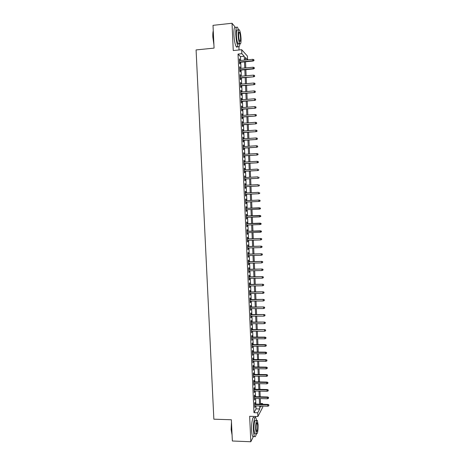 <?xml version="1.0" encoding="UTF-8"?>
<svg xmlns="http://www.w3.org/2000/svg" width="465" height="465" viewBox="0 0 465 465"><rect width="100%" height="100%" fill="white"/><g stroke="black" fill="none" stroke-linecap="round" stroke-linejoin="round"><path stroke-width="0.7" d="M260.51 403.527L262.603 403.585L262.632 404.271M262.708 406.061L262.76 407.166L257.877 416.541L257.715 412.798L259.749 408.968L259.615 405.974M255.343 417.407L255.302 416.46M239.039 49.976L238.905 46.971M240.649 60.485L240.475 56.643L238.028 54.074L241.864 53.696L241.69 49.709L247.427 56.085L247.595 59.816M235.226 27.162L232.029 23.25L213.011 25.343L214.069 48.104L196.085 49.935L213.854 419.18L231.367 419.761L232.355 440.994L250.809 441.75L253.46 436.408M255.076 404.062L255 402.423L254.651 403.039L254.849 407.485L255.151 405.852M254.744 396.662L254.675 395.023L254.32 395.61L254.518 400.069L254.826 398.435M254.419 389.246L254.343 387.607L253.995 388.182L254.192 392.64L254.495 391.007M254.088 381.823L254.018 380.19L253.663 380.736L253.861 385.206L254.163 383.567M253.756 374.395L253.687 372.756L253.332 373.285L253.53 377.754L253.832 376.121M253.431 366.949L253.355 365.316L253.001 365.821L253.198 370.297L253.506 368.664M253.1 359.497L253.024 357.864L252.669 358.346L252.867 362.834L253.175 361.195M252.768 352.034L252.693 350.401L252.338 350.866L252.536 355.353L252.844 353.72M252.437 344.565L252.361 342.932L252.001 343.368L252.204 347.867L252.507 346.233M252.106 337.079L252.03 335.451L251.67 335.87L251.873 340.368L252.175 338.735M251.774 329.586L251.699 327.959L251.338 328.354L251.536 332.864L251.844 331.231M251.437 322.088L251.367 320.455L251.001 320.833L251.205 325.343L251.513 323.71M251.106 314.573L251.036 312.945L250.67 313.294L250.868 317.816L251.234 317.456L251.176 316.183M250.775 307.051L250.699 305.424L250.333 305.755L250.536 310.283L250.902 309.94L250.844 308.644M250.437 299.518L250.368 297.891L250.001 298.199L250.199 302.732L250.565 302.413L250.507 301.099M250.106 291.974L250.031 290.352L249.664 290.637L249.868 295.176L250.234 294.88L250.176 293.543M249.769 284.423L249.699 282.801L249.327 283.063L249.531 287.608L249.897 287.329L249.839 285.975M249.432 276.861L249.362 275.239L248.99 275.478L249.194 280.029L249.566 279.773L249.502 278.396M249.101 269.287L249.025 267.666L248.653 267.881L248.856 272.438L249.228 272.211L249.164 270.804M248.763 261.702L248.688 260.08L248.316 260.278L248.519 264.841L248.891 264.632L248.827 263.207M248.426 254.111L248.351 252.489L247.979 252.664L248.182 257.232L248.554 257.046L248.49 255.599M248.089 246.502L248.014 244.886L247.642 245.038L247.845 249.612L248.217 249.449L248.153 247.979M247.752 238.888L247.676 237.272L247.299 237.4L247.502 241.98L247.88 241.841L247.816 240.353M247.409 231.268L247.339 229.652L246.962 229.756L247.165 234.343L247.543 234.226L247.473 232.709M247.072 223.63L247.002 222.02L246.624 222.096L246.828 226.693L247.206 226.6L247.136 225.06M246.735 215.987L246.665 214.371L246.281 214.429L246.485 219.032L246.869 218.963L246.799 217.399M246.398 208.332L246.322 206.722L245.944 206.751L246.148 211.36L246.526 211.313L246.456 209.727M246.055 200.665L245.985 199.055L245.601 199.067L245.805 203.682L246.188 203.653L246.119 202.048M245.712 192.969L245.642 191.377L245.258 191.365L245.462 195.986L245.846 195.986L245.776 194.37M245.375 185.268L245.305 183.692L244.916 183.658L245.125 188.284L245.508 188.308L245.433 186.686M245.032 177.549L244.962 175.997L244.573 175.939L244.782 180.571L245.165 180.618L245.096 178.99M244.689 169.824L244.619 168.289L244.23 168.208L244.439 172.846L244.823 172.916L244.753 171.283M244.346 162.087L244.276 160.576L243.887 160.471L244.096 165.116L244.485 165.209L244.41 163.57M244.003 154.345L243.933 152.845L243.544 152.718L243.753 157.368L244.142 157.484L244.067 155.845M243.66 146.585L243.59 145.109L243.201 144.958L243.404 149.614L243.8 149.753L243.724 148.108M243.311 138.82L243.247 137.361L242.852 137.187L243.061 141.848L243.457 142.011L243.381 140.36M242.968 131.043L242.904 129.601L242.509 129.404L242.718 134.071L243.108 134.257L243.038 132.601M242.625 123.254L242.561 121.836L242.166 121.609L242.37 126.288L242.765 126.497L242.695 124.829M242.277 115.454L242.213 114.053L241.817 113.803L242.027 118.488L242.422 118.72L242.346 117.052M241.928 107.642L241.87 106.264L241.469 105.991L241.678 110.682L242.079 110.937L242.003 109.263M241.585 99.824L241.521 98.464L241.126 98.167L241.329 102.864L241.73 103.143L241.655 101.463M241.236 91.994L241.178 90.652L240.777 90.332L240.986 95.034L241.387 95.337L241.312 93.651M240.887 84.148L240.829 82.828L240.428 82.485L240.638 87.193L241.039 87.519L240.963 85.827M240.539 76.295L240.08 74.627L240.289 79.341L240.69 79.695L240.614 77.992M240.19 68.436L239.731 66.757L239.94 71.482L240.341 71.854L240.266 70.151M238.028 54.074L253.977 412.688L256.07 408.863L255.936 405.875M255.86 404.085L255.611 398.453M255.529 396.68L255.279 391.024M255.204 389.263L254.954 383.584M254.872 381.841L254.622 376.133M254.547 374.406L254.291 368.675M254.216 366.961L253.96 361.206M253.884 359.509L253.628 353.726M253.553 352.04L253.297 346.239M253.222 344.565L252.966 338.741M252.89 337.084L252.635 331.231M252.559 329.586L252.303 323.71M252.228 322.082L251.966 316.183M251.896 314.567L251.635 308.644M251.565 307.045L251.298 301.093M251.228 299.512L250.966 293.531M250.897 291.968L250.629 285.963M250.559 284.411L250.292 278.378M250.228 276.844L249.955 270.793M249.891 269.27L249.624 263.19M249.554 261.685L249.287 255.576M249.217 254.088L248.949 247.955M248.88 246.479L248.606 240.324M248.543 238.865L248.269 232.686M248.205 231.239L247.932 225.031M247.868 223.601L247.595 217.37M247.531 215.952L247.252 209.698M247.194 208.297L246.915 202.013M246.851 200.624L246.572 194.335M246.508 192.929L246.235 186.645M246.171 185.227L245.892 178.949M245.828 177.508L245.549 171.242M245.485 169.783L245.206 163.523M245.142 162.041L244.869 155.792M244.799 154.293L244.526 148.056M244.456 146.533L244.183 140.302M244.113 138.768L243.84 132.542M243.77 130.985L243.491 124.771M243.422 123.196L243.149 116.988M243.079 115.396L242.806 109.199M242.73 107.584L242.457 101.393M242.387 99.76L242.114 93.581M242.038 91.925L241.765 85.758M241.69 84.078L241.422 77.922M241.347 76.225L241.073 70.076M240.998 68.361L240.725 62.223M239.841 60.56L239.382 58.881L239.591 63.606L239.998 64.007L239.923 62.298M257.877 416.541L249.664 416.28L250.809 441.75M253.977 412.688L257.715 412.798M232.029 23.25L233.256 50.551L241.69 49.709M260.615 406.003L260.673 407.224L261.307 406.021M262.243 404.259L262.603 403.585M247.531 59.822L245.334 57.451L245.444 60.02M245.526 61.764L245.793 67.913M245.869 69.634L246.136 75.789M246.212 77.492L246.485 83.659M246.555 85.339L246.828 91.518M246.903 93.18L247.171 99.365M247.246 101.004L247.514 107.2M247.589 108.822L247.857 115.029M247.926 116.628L248.2 122.841M248.269 124.422L248.543 130.648M248.612 132.211L248.885 138.442M248.955 139.982L249.228 146.225M249.292 147.748L249.566 153.996M249.635 155.496L249.908 161.762M249.972 163.244L250.246 169.51M250.31 170.975L250.589 177.252M250.652 178.694L250.926 184.983M250.99 186.407L251.263 192.702M251.327 194.103L251.606 200.409M251.664 201.798L251.937 208.093M252.001 209.494L252.274 215.766M252.338 217.178L252.611 223.427M252.675 224.857L252.948 231.076M253.012 232.523L253.28 238.714M253.349 240.178L253.617 246.345M253.681 247.822L253.954 253.966M254.018 255.454L254.285 261.574M254.349 263.08L254.617 269.171M254.686 270.694L254.948 276.756M255.018 278.297L255.285 284.336M255.349 285.888L255.616 291.904M255.686 293.473L255.948 299.46M256.017 301.047L256.279 307.01M256.349 308.609L256.61 314.549M256.68 316.159L256.936 322.076M257.011 323.704L257.267 329.592M257.337 331.237L257.598 337.102M257.668 338.758L257.924 344.594M257.999 346.268L258.255 352.081M258.325 353.772L258.581 359.561M258.656 361.264L258.906 367.025M258.982 368.745L259.238 374.482M259.313 376.214L259.563 381.934M259.639 383.677L259.889 389.368M259.964 391.129L260.214 396.796M260.29 398.569L260.54 404.213M244.421 60.119L244.253 56.277L241.864 53.696M259.54 404.184L259.29 398.546M259.214 396.773L258.964 391.106M258.883 389.345L258.633 383.66M258.557 381.91L258.308 376.197M258.232 374.47L257.982 368.728M257.906 367.013L257.651 361.253M257.575 359.55L257.319 353.76M257.25 352.075L256.994 346.262M256.918 344.588L256.663 338.752M256.587 337.096L256.331 331.237M256.262 329.592L256 323.704M255.93 322.076L255.669 316.165M255.599 314.549L255.337 308.615M255.268 307.016L255.006 301.058M254.936 299.472L254.675 293.485M254.605 291.915L254.338 285.905M254.274 284.353L254.006 278.314M253.937 276.78L253.675 270.717M253.605 269.189L253.338 263.103M253.274 261.597L253.001 255.483M252.937 253.989L252.669 247.851M252.605 246.374L252.332 240.207M252.268 238.748L251.995 232.558M251.931 231.111L251.658 224.891M251.594 223.462L251.321 217.219M251.263 215.806L250.984 209.535M250.926 208.134L250.647 201.845M250.589 200.456L250.31 194.155M250.246 192.748L249.972 186.459M249.908 185.035L249.629 178.746M249.571 177.305L249.292 171.033M249.228 169.568L248.955 163.302M248.885 161.82L248.612 155.56M248.548 154.06L248.275 147.812M248.205 146.289L247.932 140.052M247.862 138.512L247.589 132.281M247.519 130.717L247.246 124.498M247.177 122.917L246.903 116.703M246.834 115.105L246.56 108.903M246.491 107.281L246.218 101.091M246.148 99.452L245.875 93.267M245.805 91.605L245.532 85.432M245.456 83.752L245.189 77.585M245.113 75.882L244.84 69.727M244.764 68.006L244.497 61.862M240.475 56.643L244.253 56.277M256.07 408.863L259.749 408.968M239.399 59.334L239.789 59.293M239.748 67.187L240.138 67.152M240.097 75.028L240.481 74.993M240.446 82.863L240.829 82.828M240.789 90.681L241.178 90.652M241.137 98.493L241.521 98.464M241.486 106.293L241.87 106.264M241.829 114.082L242.213 114.053M242.172 121.859L242.561 121.836M242.521 129.63L242.904 129.601M242.864 137.39L243.247 137.361M243.207 145.132L243.59 145.109M243.55 152.875L243.933 152.845M243.893 160.599L244.276 160.576M244.235 168.313L244.619 168.289M244.578 176.02L244.962 175.997M244.921 183.716L245.305 183.692M245.258 191.4L245.642 191.377M245.601 199.072L245.985 199.055M245.805 203.67L246.188 203.653M246.142 211.331L246.526 211.313M246.485 218.974L246.869 218.963M246.822 226.612L247.206 226.6M247.159 234.238L247.543 234.226M247.496 241.852L247.88 241.841M247.839 249.461L248.217 249.449M248.176 257.058L248.554 257.046M248.508 264.643L248.891 264.632M248.845 272.217L249.228 272.211M249.182 279.785L249.566 279.773M249.519 287.335L249.897 287.329M249.85 294.88L250.234 294.88M250.187 302.419L250.565 302.413M250.519 309.94L250.902 309.94M250.856 317.456L251.234 317.456M251.187 324.959L251.565 324.959M251.519 332.452L251.896 332.452M251.85 339.938L252.228 339.938M252.181 347.413L252.559 347.413M252.512 354.876L252.89 354.882M252.844 362.328L253.222 362.334M253.175 369.774L253.553 369.78M253.506 377.208L253.884 377.214M253.832 384.636L254.21 384.642M254.163 392.047L254.541 392.059M254.495 399.452L254.872 399.464M254.82 406.846L255.198 406.858M239.533 62.333L253.117 61.037L252.855 60.741L239.522 62.014M253.896 60.392L253.861 59.601L253.896 60.392L252.855 60.741L252.791 59.317L239.458 60.595M253.117 61.037L254.041 60.56M253.861 59.601L252.791 59.317M213.917 44.78L212.842 37.066C212.726 34.317 212.865 32.242 213.266 30.83M213.284 31.231L213.005 36.985L213.871 43.873M238.557 29.934L237.563 27.406C236.267 26.087 235.679 28.475 235.807 34.579C236.168 40.304 236.941 44.28 238.127 46.506C238.987 47.628 239.562 46.709 239.841 43.757M235.691 27.609C234.377 26.296 233.779 28.685 233.907 34.776C234.267 40.502 235.046 44.471 236.249 46.698C236.737 47.389 237.15 47.349 237.487 46.576M239.248 42.402C239.016 44.117 238.621 44.605 238.063 43.855C237.208 42.245 236.65 39.38 236.394 35.264C236.301 30.876 236.726 29.155 237.662 30.103M241.039 38.531C240.794 34.433 240.242 31.562 239.388 29.917C238.464 28.97 238.045 30.69 238.138 35.078C238.394 39.2 238.946 42.065 239.795 43.681C240.719 44.611 241.137 42.896 241.039 38.531M238.667 35.706C238.83 38.357 239.184 40.205 239.731 41.245C240.329 41.85 240.597 40.746 240.533 37.927C240.376 35.288 240.016 33.434 239.469 32.381C238.87 31.771 238.603 32.876 238.667 35.706M232.076 435.037L231.134 429.59L231.471 422.017M231.518 422.97L231.297 429.683L232.064 434.763M256.599 420.401L255.866 417.773C254.64 415.367 253.088 423.348 253.466 430.497C253.617 433.502 253.954 435.49 254.489 436.449C255.14 437.344 255.738 436.49 256.285 433.874M254.059 417.715C252.815 415.309 251.24 423.284 251.617 430.427C251.768 433.432 252.111 435.414 252.652 436.379L253.605 436.414M255.372 433.839L254.698 433.816L253.954 429.526C253.954 423.045 254.529 419.994 255.686 420.372L256.692 420.401M258.092 424.725L257.36 420.424C256.215 420.046 255.645 423.103 255.651 429.59L256.384 433.88C257.54 434.2 258.11 431.148 258.092 424.725M256.093 428.713L256.564 431.474C257.308 431.689 257.674 429.724 257.662 425.574L257.192 422.807C256.453 422.569 256.087 424.539 256.093 428.713M239.882 70.186L253.46 68.93L253.198 68.651L239.87 69.884M254.239 68.303L254.204 67.512L254.239 68.303L253.198 68.651L253.134 67.227L239.806 68.471M253.46 68.93L254.384 68.46M254.204 67.512L253.134 67.227M240.231 78.027L253.803 76.812L240.219 77.748M254.576 76.202L254.547 75.411L254.576 76.202L253.535 76.551L253.477 75.127L240.155 76.33M253.803 76.812L254.721 76.347M254.547 75.411L253.477 75.127M240.579 85.862L254.14 84.682L240.568 85.595M254.919 84.089L254.884 83.299L254.919 84.089L253.878 84.438L253.814 83.02L240.504 84.182M254.14 84.682L255.064 84.223M254.884 83.299L253.814 83.02M240.922 93.68L254.477 92.541L240.911 93.436M255.256 91.965L255.227 91.181L255.256 91.965L254.221 92.314L254.157 90.896L240.853 92.023M254.477 92.541L255.401 92.093M255.227 91.181L254.157 90.896M241.271 101.492L254.82 100.388L241.259 101.265M255.599 99.83L255.564 99.045L255.599 99.83L254.558 100.178L254.5 98.766L241.196 99.853M254.82 100.388L255.738 99.946M255.564 99.045L254.5 98.766M241.614 109.292L255.157 108.229L241.608 109.083M255.936 107.688L255.901 106.903L255.936 107.688L254.896 108.037L254.837 106.625L241.544 107.677M255.157 108.229L256.081 107.793M255.901 106.903L254.837 106.625M241.963 117.081L255.494 116.058L241.951 116.889M256.273 115.529L256.238 114.745L256.273 115.529L255.239 115.884L255.175 114.471L241.893 115.483M255.494 116.058L256.418 115.628M256.238 114.745L255.175 114.471M242.306 124.858L255.831 123.87L242.3 124.684M256.61 123.365L256.575 122.58L256.61 123.365L255.576 123.713L255.518 122.307L242.236 123.283M255.831 123.87L256.756 123.452M256.575 122.58L255.518 122.307M242.654 132.624L256.169 131.676L242.643 132.473M256.947 131.188L256.918 130.403L256.947 131.188L255.913 131.537L255.855 130.13L242.585 131.072M256.169 131.676L257.093 131.264M256.918 130.403L255.855 130.13M242.997 140.384L256.506 139.477L242.992 140.244M257.285 139L257.25 138.221L257.285 139L256.25 139.349L256.192 137.948L242.928 138.843M256.506 139.477L257.424 139.07M257.25 138.221L256.192 137.948M243.34 148.132L256.843 147.26L243.335 148.01M257.622 146.8L257.587 146.022L257.622 146.8L256.587 147.155L256.529 145.748L243.271 146.615M256.843 147.26L257.761 146.859M257.587 146.022L256.529 145.748M243.683 155.868L257.18 155.031L243.677 155.763M257.959 154.589L257.924 153.81L257.959 154.589L256.924 154.944L256.866 153.543L243.619 154.368M257.18 155.031L258.098 154.642M257.924 153.81L256.866 153.543M244.026 163.593L257.511 162.797L244.02 163.506M258.296 162.372L258.261 161.593L258.296 162.372L257.261 162.727L257.203 161.326L243.962 162.111M257.511 162.797L258.435 162.413M258.261 161.593L257.203 161.326M244.369 171.306L257.848 170.55L244.363 171.236M258.627 170.144L258.592 169.365L258.627 170.144L257.598 170.492L257.534 169.097L244.305 169.847M257.848 170.55L258.767 170.173M244.712 179.013L258.185 178.293L244.706 178.961M258.964 177.897L258.929 177.124L258.964 177.897L257.93 178.252L257.872 176.857L244.648 177.572M258.185 178.293L259.104 177.921M245.049 186.703L258.517 186.023L245.049 186.674M259.296 185.645L259.267 184.872L259.296 185.645L258.267 186.006L258.209 184.611L244.991 185.285M258.517 186.023L259.435 185.657M245.392 194.387L258.848 193.742L245.392 194.376M259.633 193.388L259.598 192.615L259.633 193.388L258.604 193.742L258.54 192.347L245.328 192.987M258.848 193.742L259.766 193.388M260.104 201.107L259.929 200.339L260.104 201.107L259.185 201.455L245.735 202.066M259.964 201.113L258.935 201.467L258.877 200.078L245.671 200.682M259.929 200.339L259.121 200.066L260.069 200.334M260.435 208.814L260.4 208.041L260.435 208.814L259.517 209.157L246.072 209.744M259.458 207.774L246.014 208.349L260.4 208.041M260.295 208.832L259.267 209.186L259.208 207.797L260.261 208.058M260.766 216.51L260.731 215.743L260.766 216.51L259.604 216.893L246.415 217.417M260.627 216.533L259.604 216.893L259.79 215.464L246.351 216.004M260.598 215.766L246.351 216.033M260.731 215.743L259.79 215.464M261.098 224.194L261.063 223.427L261.098 224.194L259.935 224.589L246.752 225.072M260.958 224.229L259.935 224.589L260.121 223.142L246.688 223.648M260.929 223.462L246.694 223.694M261.063 223.427L260.121 223.142M261.429 231.872L261.394 231.105L261.429 231.872L260.266 232.273L247.095 232.721M261.289 231.919L260.266 232.273L260.452 230.814L247.031 231.279M261.26 231.146L247.031 231.349M261.394 231.105L260.452 230.814M261.592 238.824L261.621 239.591L261.725 238.772L260.54 238.568L260.598 239.952L247.432 240.364M247.374 238.987L260.784 238.475L247.368 238.905M261.725 238.772L260.784 238.475M260.598 239.952L261.621 239.591M261.923 246.491L261.952 247.252L262.057 246.427L260.871 246.235L260.929 247.613L247.769 247.99M247.711 246.619L261.115 246.125L247.706 246.514M262.057 246.427L261.115 246.125M260.929 247.613L261.952 247.252M262.248 254.146L262.283 254.907L262.382 254.07L261.202 253.89L261.26 255.268L248.107 255.611M248.048 254.239L261.44 253.768L248.043 254.117M262.382 254.07L261.44 253.768M261.26 255.268L262.283 254.907M262.58 261.789L262.615 262.551L262.713 261.708L261.528 261.539L261.592 262.911L248.45 263.219M248.386 261.847L261.772 261.394L248.38 261.714M262.713 261.708L261.772 261.394M261.592 262.911L262.615 262.551M262.911 269.421L262.94 270.182L263.039 269.334L261.859 269.171L261.917 270.549L248.787 270.816M248.723 269.45L262.103 269.014L248.717 269.293M263.039 269.334L262.103 269.014M261.917 270.549L262.94 270.182M263.237 277.047L263.271 277.808L263.37 276.948L262.19 276.797L262.248 278.169L249.118 278.401M249.06 277.035L262.429 276.623L249.054 276.867M263.37 276.948L262.429 276.623M262.248 278.169L263.271 277.808M263.568 284.661L263.597 285.423L263.696 284.551L262.522 284.411L262.58 285.783L249.455 285.981M249.397 284.615L262.76 284.22L249.385 284.429M263.696 284.551L262.76 284.22M262.58 285.783L263.597 285.423M263.893 292.264L263.928 293.02L264.027 292.148L262.847 292.02L262.905 293.386L249.792 293.543M249.734 292.183L263.085 291.811L249.722 291.979M264.027 292.148L263.085 291.811M262.905 293.386L263.928 293.02M264.219 299.855L264.254 300.617L264.353 299.727L263.173 299.611L263.237 300.977L250.129 301.105M250.065 299.745L263.411 299.384L250.06 299.524M264.353 299.727L263.411 299.384M263.237 300.977L264.254 300.617M264.55 307.441L264.579 308.196L264.678 307.301L263.504 307.196L263.562 308.562L250.461 308.65M250.403 307.289L263.736 306.952L250.391 307.051M264.678 307.301L263.736 306.952M263.562 308.562L264.579 308.196M264.876 315.008L264.905 315.77L265.004 314.869L263.829 314.77L263.888 316.13L250.798 316.188M250.74 314.828L264.068 314.514L250.728 314.573M265.004 314.869L264.068 314.514M263.888 316.13L264.905 315.77M265.201 322.571L265.23 323.326L265.329 322.419L264.155 322.332L264.213 323.692L251.129 323.71M251.071 322.355L264.393 322.059L251.059 322.088M265.329 322.419L264.393 322.059M264.213 323.692L265.23 323.326M265.527 330.127L265.556 330.877L265.655 329.964L264.486 329.888L264.544 331.243L251.466 331.225M251.402 329.877L264.719 329.598L251.391 329.586M265.655 329.964L264.719 329.598M264.544 331.243L265.556 330.877M265.852 337.666L265.881 338.421L265.98 337.497L264.812 337.427L264.87 338.787L251.798 338.735M251.739 337.387L264.812 337.427L265.044 337.125L251.722 337.079M265.98 337.497L265.044 337.125M264.87 338.787L265.881 338.421M266.178 345.199L266.207 345.948L266.306 345.018L265.137 344.96L265.195 346.32L252.129 346.233M252.071 344.885L265.137 344.96L265.364 344.641L252.059 344.559M266.306 345.018L265.364 344.641M265.195 346.32L266.207 345.948M266.497 352.72L266.532 353.47L266.625 352.534L265.463 352.487L265.521 353.836L252.46 353.714M252.402 352.371L265.463 352.487L265.689 352.15L252.39 352.034M266.625 352.534L265.689 352.15M265.521 353.836L266.532 353.47M266.823 360.23L266.858 360.98L266.951 360.032L265.782 359.997L265.841 361.351L252.797 361.195M252.733 359.846L265.782 359.997L266.015 359.643L252.722 359.492M266.951 360.032L266.015 359.643M265.841 361.351L266.858 360.98M267.148 367.734L267.177 368.483L267.276 367.524L266.108 367.501L266.166 368.85L253.129 368.658M253.065 367.315L266.108 367.501L266.34 367.129L253.047 366.943M267.276 367.524L266.34 367.129M266.166 368.85L267.177 368.483M267.468 375.226L267.503 375.97L267.596 375.011L266.433 374.993L266.492 376.342L253.454 376.115M253.396 374.773L266.433 374.993L266.66 374.61L253.379 374.389M267.596 375.011L266.66 374.61M266.492 376.342L267.503 375.97M267.794 382.707L267.823 383.451L267.916 382.48L266.753 382.474L266.811 383.823L253.785 383.561M253.727 382.224L266.753 382.474L266.986 382.073L253.71 381.817M267.916 382.48L266.986 382.073M266.811 383.823L267.823 383.451M268.113 390.176L268.148 390.925L268.241 389.943L267.079 389.949L267.137 391.292L254.117 390.995M254.059 389.658L267.079 389.949L267.305 389.531L254.041 389.24M268.241 389.943L267.305 389.531M267.137 391.292L268.148 390.925M268.439 397.639L268.468 398.383L268.561 397.395L267.398 397.412L267.456 398.755L254.448 398.424M254.39 397.087L267.398 397.412L267.625 396.976L254.367 396.651M268.561 397.395L267.625 396.976M267.456 398.755L268.468 398.383M268.758 405.091L268.787 405.835L268.88 404.841L267.724 404.864L267.782 406.207L254.774 405.84M254.715 404.504L267.724 404.864L267.95 404.416L254.698 404.056M268.88 404.841L267.95 404.416M267.782 406.207L268.787 405.835M238.911 32.44L239.469 32.381M238.063 43.855L239.795 43.681M238.127 46.506L236.249 46.698M256.761 422.79L257.192 422.807M254.698 433.816L256.384 433.88M254.489 436.449L252.652 436.379"/></g></svg>

